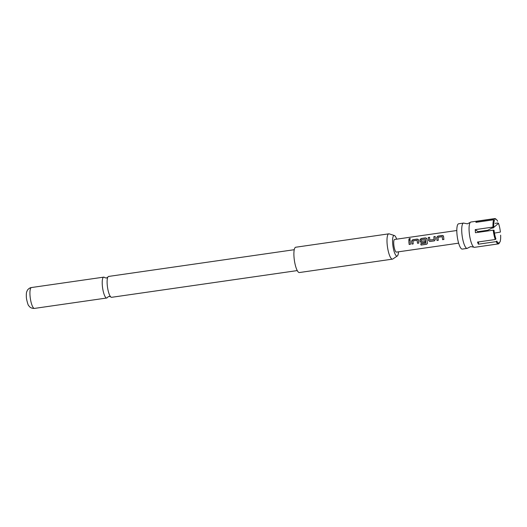 <?xml version="1.0" encoding="UTF-8"?>
<svg xmlns="http://www.w3.org/2000/svg" width="527" height="527" viewBox="0 0 527 527"><rect width="100%" height="100%" fill="white"/><g stroke="black" fill="none" stroke-linecap="round" stroke-linejoin="round"><path stroke-width="0.79" d="M409.631 238.441L410.322 238.718L409.486 239.607L408.768 239.265L409.631 238.441M408.781 239.298L409.663 238.547L410.335 238.764M498.423 243.889A12.786 3.202 -98.2 0 1 496.157 241.629L496.809 241.07A12.147 3.043 81.8 0 0 498.107 242.875A12.147 3.043 81.8 0 0 499.365 242.98L498.885 243.672A12.786 3.202 -98.2 0 1 498.423 243.889L474.537 247.328A12.786 3.202 -98.2 0 1 473.885 247.176A12.786 3.202 -98.2 0 1 473.707 247.058A12.786 3.202 -98.2 0 1 469.195 232.045A12.786 3.202 -98.2 0 1 470.315 222.354A12.786 3.202 -98.2 0 1 470.894 222.025L494.781 218.586A12.786 3.202 -98.2 0 1 495.663 218.896L496.322 219.423A12.147 3.043 81.8 0 0 495.064 219.318L494.319 218.804A12.786 3.202 -98.2 0 1 494.781 218.586M297.254 270.588L111.625 297.307A10.547 2.642 -98.2 0 1 110.947 297.083A10.547 2.642 -98.2 0 1 110.63 296.793A10.547 2.642 -98.2 0 1 107.225 284.699A10.547 2.642 -98.2 0 1 107.811 277.202A10.547 2.642 -98.2 0 1 108.621 276.431L294.25 249.706M438.293 240.272L437.008 240.457L436.738 238.316L436.685 237.446L437.878 236.168L442.377 235.523L443.345 235.839M443.912 239.462L442.627 239.647L442.186 236.689L438.029 237.288L438.266 240.292L436.982 240.477L436.652 237.4L437.838 236.103L442.344 235.457L443.556 236.406L443.879 239.482L442.594 239.666L442.186 236.689M434.735 240.674L429.821 241.504L428.438 240.424L428.28 237.479L429.564 237.295L429.801 240.134L433.958 239.541L433.899 236.669L435.183 236.485L435.342 239.429L434.32 240.859L429.821 241.504L428.471 240.431L428.379 239.522L428.319 237.545L429.604 237.361M429.703 240.062L433.991 239.548L433.932 236.735L435.216 236.551M425.177 242.163L421.488 242.69L420.111 241.636L419.966 239.851L421.159 238.579L425.658 237.927L426.87 238.856M425.836 243.099L425.322 239.12L421.086 239.811L421.297 241.359L424.953 240.832L425.144 242.176L421.462 242.71L420.078 241.629L419.933 239.811L421.119 238.507L425.618 237.861L426.83 238.817L427.371 242.967L427.278 243.724L426.455 244.291L421.053 245.068L420.75 243.83L425.836 243.099L425.322 239.12M421.205 241.28L424.986 240.846M413.214 243.882L411.93 244.067L411.659 241.926L411.607 241.056L412.799 239.778L417.298 239.133L418.267 239.449M418.833 243.072L417.542 243.257L417.107 240.299L412.944 240.898L413.181 243.902L411.897 244.087L411.567 241.01L412.76 239.713L417.259 239.067L418.471 240.016L418.8 243.092L417.516 243.276L417.107 240.299M410.467 244.278L409.183 244.462L408.912 242.321L408.853 240.345L410.138 240.16M500.65 235.174A12.147 3.043 81.8 0 1 499.998 241.998L499.056 242.763M496.157 241.629L478.391 244.185A12.786 3.202 -98.2 0 1 477.508 242.071L495.268 239.515A12.786 3.202 -98.2 0 1 493.232 230.174L475.473 232.73A12.786 3.202 -98.2 0 1 475.321 231.162A12.786 3.202 -98.2 0 1 475.222 229.634L492.989 227.078A12.786 3.202 -98.2 0 1 493.68 219.779L494.425 220.299A12.147 3.043 81.8 0 0 493.779 227.124L487.752 230.266L477.949 231.676L475.222 229.634M470.315 222.354L467.403 223.817L464.195 223.231A12.786 3.202 81.8 0 0 463.543 223.079A12.786 3.202 81.8 0 0 461.85 233.099A12.786 3.202 81.8 0 0 466.362 248.118A12.786 3.202 81.8 0 0 467.185 248.388A12.786 3.202 81.8 0 0 467.765 248.059L470.677 246.59L473.885 247.176M463.543 223.079L458.642 223.784A12.786 3.202 81.8 0 0 456.949 233.804A12.786 3.202 81.8 0 0 462.284 249.093L467.185 248.388M456.81 230.51L394.631 239.456A6.39 1.601 81.8 0 0 393.781 244.469A6.39 1.601 81.8 0 0 396.449 252.11L458.628 243.158M434.716 240.687L434.353 240.839M410.164 242.11L410.441 244.297L409.156 244.482L408.814 240.279L410.098 240.095L410.164 242.11M418.247 239.416L418.471 240.016M426.606 238.211L426.83 238.817M443.326 235.806L443.556 236.406M396.666 239.166A10.402 2.602 81.8 0 0 394.73 235.707A10.402 2.602 81.8 0 0 394.38 235.523A10.402 2.602 81.8 0 0 392.734 244.271A10.402 2.602 81.8 0 0 396.35 255.858A10.402 2.602 81.8 0 0 397.325 255.957A10.402 2.602 81.8 0 0 398.484 251.82M397.325 255.957L392.832 258.994A12.786 3.202 -98.2 0 1 392.463 259.139A12.786 3.202 -98.2 0 1 391.64 258.876A12.786 3.202 -98.2 0 1 387.273 245.391A12.786 3.202 -98.2 0 1 388.821 233.836A12.786 3.202 -98.2 0 1 389.216 233.876L394.38 235.523M388.821 233.836L295.719 247.235A12.786 3.202 81.8 0 0 294.178 258.797A12.786 3.202 81.8 0 0 298.539 272.275A12.786 3.202 81.8 0 0 299.362 272.545L392.463 259.139M107.818 277.195L106.355 278.045L104.708 277.637A10.547 2.642 81.8 0 0 104.405 277.354A10.547 2.642 81.8 0 0 103.72 277.136A10.547 2.642 81.8 0 0 102.324 285.403A10.547 2.642 81.8 0 0 106.046 297.788A10.547 2.642 81.8 0 0 106.724 298.012A10.547 2.642 81.8 0 0 107.534 297.248L108.997 296.391L110.637 296.8M494.445 233.099L500.4 232.078A12.147 3.043 81.8 0 0 498.502 223.349L492.903 228.158M497.613 221.228A12.147 3.043 81.8 0 0 496.322 219.423M493.232 230.174L494.023 230.22A12.147 3.043 81.8 0 0 495.927 238.948L495.268 239.515M498.502 223.349L497.929 222.961L495.123 223.362M479.537 232.143L479.61 231.439M493.68 219.779L475.921 222.335A12.786 3.202 -98.2 0 1 476.553 221.36L494.319 218.804M476.553 221.36L476.744 222.216M493.779 227.124L492.989 227.078M478.391 244.185L478.608 241.913M427.292 243.685L426.475 244.225L421.053 245.068M421.073 245.002L420.777 243.79M30.039 295.805A10.547 2.642 81.8 0 0 34.446 308.414C30.77 308.545 29.486 306.549 29.696 306.813L28.906 305.897C28.28 305.64 27.49 303.295 26.528 298.868L26.35 297.268C26.231 294.204 26.396 292.281 26.844 291.497L27.345 290.39C27.134 290.482 28.919 287.801 31.442 287.538A10.547 2.642 81.8 0 0 30.039 295.805M34.446 308.414L106.724 298.012M31.442 287.538L103.72 277.136"/></g></svg>
